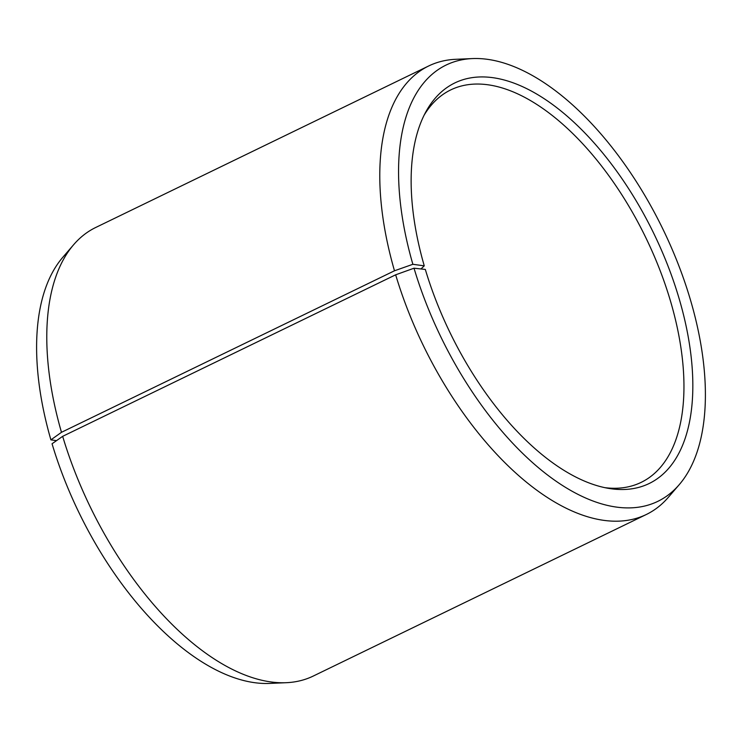 <?xml version="1.0" encoding="UTF-8"?>
<svg xmlns="http://www.w3.org/2000/svg" width="742" height="742" viewBox="0 0 742 742"><rect width="100%" height="100%" fill="white"/><g stroke="black" fill="none" stroke-linecap="round" stroke-linejoin="round"><path stroke-width="1.11" d="M424.155 115.121A218.111 111.031 -115.9 0 1 450.756 89.893A218.111 111.031 -115.9 0 1 671.093 303.163A218.111 111.031 -115.9 0 1 641.134 482.383A218.111 111.031 -115.9 0 1 604.86 487.661M420.974 268.956L424.257 265.84L412.867 264.291L394.484 270.784L61.475 432.308L50.901 439.867A242.467 123.422 -115.9 0 1 62.773 257.335L73.681 244.665A249.275 126.891 -115.9 0 1 95.709 227.488L428.718 65.955A249.275 126.891 -115.9 0 1 455.838 59.295L472.543 58.572A242.467 123.422 -115.9 0 1 691.099 302.133A242.467 123.422 -115.9 0 1 679.227 484.665A242.467 123.422 -115.9 0 1 541.233 470.02A242.467 123.422 -115.9 0 1 414.017 268.205L395.662 274.809L62.662 436.333L52.051 443.772A242.467 123.422 -115.9 0 0 269.457 683.428L286.162 682.705A249.275 126.891 -115.9 0 1 62.662 436.333M61.475 432.308A249.275 126.891 -115.9 0 1 73.681 244.665M394.484 270.784A249.275 126.891 -115.9 0 1 428.718 65.955M412.867 264.291A242.467 123.422 -115.9 0 1 472.543 58.572M424.257 265.84A222.609 113.322 -115.9 0 1 425.852 111.847A222.609 113.322 -115.9 0 1 553.82 105.447A222.609 113.322 -115.9 0 1 679.7 300.584A222.609 113.322 -115.9 0 1 608.486 488.357A222.609 113.322 -115.9 0 1 425.314 269.429L414.017 268.205M679.227 484.665L668.319 497.335A249.275 126.891 -115.9 0 1 646.291 514.512A249.275 126.891 -115.9 0 1 395.662 274.809M646.291 514.512L313.282 676.045A249.275 126.891 -115.9 0 1 286.162 682.705M50.901 439.867L56.531 440.627"/></g></svg>
